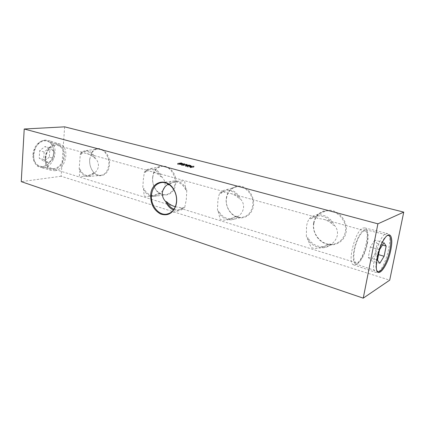 <?xml version="1.0" encoding="UTF-8"?>
<svg xmlns="http://www.w3.org/2000/svg" width="425" height="425" viewBox="0 0 425 425"><rect width="100%" height="100%" fill="white"/><g stroke="black" fill="none" stroke-linecap="round" stroke-linejoin="round"><path stroke-width="0.32" stroke-dasharray="2.12 1.59" d="M175.312 206.736L180.577 207.644L181.395 207.899L182.022 208.813C182.538 208.93 183.095 208.319 183.696 206.986L184.737 207.304L186.272 199.856L186.798 190.108C184.014 184.046 179.961 180.976 174.638 180.891C172.125 181.034 169.942 182.043 168.082 183.919M313.618 223.008C315.063 214.173 323.845 208.303 332.626 210.694C341.429 212.946 347.884 223.146 346.12 232.241C344.484 241.373 335.229 246.872 326.644 244.194C318.038 241.65 312.051 231.811 313.618 223.008M313.91 223.263C315.339 216.585 319.276 212.516 325.715 211.06C336.334 208.733 347.793 220.867 345.275 232.183C343.639 239.068 339.517 243.1 332.902 244.274C322.203 246.006 311.658 234.122 313.91 223.263M309.512 218.434C311.52 216.553 313.9 215.369 316.641 214.88C324.525 214.12 330.496 217.648 334.555 225.462C336.929 228.183 337.87 231.439 337.365 235.227L337.365 235.238C336.488 238.999 334.406 242.048 331.128 244.386L329.773 243.977L321.651 247.562C317.757 248.572 311.366 249.151 310.888 246.458C309.442 244.279 308.364 241.246 307.663 237.352L306.372 236.964L306.526 226.318C307.206 222.689 308.205 220.065 309.512 218.434L310.813 218.795C312.04 217.446 313.299 216.819 314.59 216.904L318.15 218.376L323.914 219.406C327.547 220.479 330.639 222.371 333.189 225.08L334.555 225.462M226.302 198.204C227.348 190.039 234.563 184.45 241.883 186.447C249.225 188.323 254.745 197.529 253.443 205.913C252.253 214.333 244.683 219.619 237.501 217.377C230.302 215.252 225.144 206.337 226.302 198.204M226.461 198.406C227.662 191.803 231.168 187.919 236.985 186.756C245.586 185.226 254.442 195.851 252.657 205.854C251.292 212.643 247.637 216.484 241.697 217.382C233.081 218.45 224.867 208.053 226.461 198.406M219.72 193.221C221.584 191.208 223.826 190.012 226.445 189.646C232.613 189.268 237.304 192.408 240.523 199.065C242.856 201.583 243.854 204.59 243.53 208.085L243.53 208.091C242.85 211.554 241.018 214.349 238.037 216.479L236.916 216.144L228.055 219.709C224.235 220.522 219.465 220.336 219.975 218.195C219.279 216.399 218.795 213.876 218.524 210.63L217.451 210.311L217.876 200.664C218.36 197.322 218.976 194.841 219.72 193.221L220.803 193.529C221.637 192.015 222.456 191.319 223.268 191.452L224.182 192.222L230.547 193.471C233.968 194.475 236.916 196.233 239.392 198.746L240.523 199.065M152.644 177.278L153.367 173.862C157.494 158.674 178.102 167.354 175.658 183.818C174.617 196.132 160.788 199.102 155.141 188.742C153.096 185.226 152.262 181.401 152.644 177.278M152.713 177.443L153.409 174.149C155.051 169.564 157.903 166.967 161.968 166.361C169.07 165.298 176.2 174.755 174.919 183.759C173.798 190.347 170.6 194.007 165.325 194.724C161.208 194.793 157.808 192.727 155.125 188.519C153.149 185.114 152.347 181.427 152.713 177.443M162.844 190.559L160.161 193.136L159.216 192.854C156.453 194.698 153.409 195.835 150.078 196.265C146.211 196.913 143.129 196.323 144.001 194.645L143.677 188.195L142.768 187.924L143.379 179.111L144.399 172.077C146.072 170.005 148.118 168.831 150.535 168.55C155.497 168.38 159.306 171.201 161.952 177.007C164.22 179.355 165.251 182.15 165.054 185.38L164.608 187.361M89.675 159.391L91.237 153.632C96.209 142.38 111.122 151.343 109.432 165.006C108.773 175.562 98.457 179.424 93.006 171.567C90.498 168.077 89.388 164.018 89.675 159.391M89.675 159.529L91.184 153.967C92.772 150.96 94.972 149.297 97.782 148.984C103.743 148.213 109.666 156.74 108.736 164.942C107.833 171.302 105.039 174.781 100.358 175.376C97.532 175.413 95.046 174.048 92.889 171.286C90.472 167.912 89.399 163.992 89.675 159.529M80.309 154.084C81.791 152.007 83.629 150.859 85.829 150.641C89.914 150.593 93.08 153.143 95.317 158.297C97.511 160.496 98.552 163.104 98.451 166.117L98.451 166.122C98.037 169.107 96.565 171.509 94.042 173.32L93.234 173.076C90.493 174.909 87.438 175.982 84.07 176.301C80.166 176.699 78.652 176.163 79.517 174.691L79.937 169.092L79.156 168.858L80.309 154.084L81.09 154.302L81.26 151.996L80.925 152.347L81.573 152.527L86.482 153.446C89.532 154.344 92.204 155.885 94.504 158.068L95.317 158.297M387.308 235.492L384.296 238.282C381.002 243.015 378.494 249.369 376.768 257.343L375.881 265.822C375.939 268.111 376.295 269.758 376.948 270.752M367.375 243.573C368.746 235.758 368.225 231.152 365.803 229.766C362.456 228.167 355.964 239.291 353.998 250.314C352.734 257.784 353.191 262.278 355.369 263.792C358.78 265.875 365.367 254.586 367.375 243.573M144.399 172.077L145.313 172.332C145.738 170.823 146.126 170.085 146.471 170.112L146.641 170.637L147.406 170.85L152.575 171.806C155.8 172.757 158.61 174.399 161.001 176.736L161.952 177.007M45.847 157.941C46.16 150.264 53.114 143.581 58.411 145.653C62.183 147.262 63.984 150.748 63.814 156.102C63.458 163.71 56.536 170.441 51.112 168.236C47.488 166.643 45.735 163.211 45.847 157.941M186.798 190.108L185.752 189.805L184.886 183.016C185.146 181.268 183.037 180.662 178.569 181.193C175.148 181.576 171.966 182.681 169.028 184.503M366.934 243.791C368.193 236.645 367.742 232.374 365.569 230.977C362.483 229.256 356.325 239.684 354.477 250.07C353.281 257.168 353.738 261.37 355.853 262.682C359.051 264.382 365.086 253.943 366.934 243.791M33.543 154.689C33.841 146.025 41.947 138.651 47.908 141.36C51.914 143.289 53.832 147.093 53.662 152.777C53.3 160.947 45.932 168.252 39.87 166.18C35.578 164.539 33.469 160.708 33.543 154.689M45.167 158.01C45.502 149.563 53.306 142.338 59.001 144.936C62.831 146.795 64.653 150.492 64.457 156.039C64.069 164.008 56.961 171.169 51.165 169.177C47.063 167.599 45.066 163.875 45.167 158.01M32.837 154.626C34.053 146.407 37.873 141.631 44.301 140.303C50.495 140.718 53.624 144.835 53.699 152.649C52.551 160.538 48.854 165.261 42.596 166.807C36.327 166.727 33.076 162.663 32.837 154.626M64.653 126.847L61.11 176.253L389.704 280.176M61.11 176.253L21.25 181.645M80.925 152.347L81.573 152.527M81.09 154.302C82.482 152.58 84.15 151.651 86.094 151.523C89.632 151.55 92.438 153.728 94.504 158.068M93.234 173.076C91.89 174.664 90.312 175.53 88.496 175.679C84.867 175.695 82.014 173.501 79.937 169.092M94.042 173.32C92.491 175.366 90.615 176.455 88.405 176.577C84.368 176.449 81.287 173.878 79.156 168.858M146.641 170.637L147.406 170.85M145.313 172.332C146.88 170.616 148.739 169.665 150.891 169.49C155.183 169.437 158.552 171.854 161.001 176.736M159.216 192.854C157.718 194.411 155.975 195.288 153.999 195.489C149.573 195.606 146.136 193.178 143.677 188.195M160.161 193.136C158.403 195.176 156.31 196.286 153.871 196.462C148.973 196.414 145.27 193.566 142.768 187.924M224.182 192.222L225.085 192.472M220.803 193.529C222.551 191.85 224.597 190.889 226.939 190.644C232.268 190.442 236.417 193.147 239.392 198.746M236.916 216.144L231.29 218.779C225.771 219.077 221.515 216.362 218.524 210.63M238.037 216.479C236.077 218.466 233.771 219.592 231.115 219.847C225.022 219.943 220.469 216.766 217.451 210.311M317.055 218.073L318.15 218.376M310.813 218.795L317.358 215.932C324.169 215.454 329.444 218.503 333.189 225.08M329.773 243.977L323.972 246.527C316.875 247.175 311.44 244.115 307.663 237.352M331.128 244.386C328.998 246.234 326.538 247.35 323.738 247.722C315.934 248.115 310.149 244.534 306.372 236.964M180.577 207.644L181.395 207.899M174.059 209.164L178.192 209.695C180.269 209.461 182.107 208.558 183.696 206.986M185.752 189.805C183.01 184.455 179.233 181.831 174.42 181.937C172.348 182.118 170.521 182.952 168.927 184.439M173.49 209.971L178.675 210.673C181.013 210.327 183.032 209.201 184.737 207.304M193.853 167.227L190.373 167.763L191.377 167.429L188.939 166.791L187.074 166.898L190.57 166.372L189.3 166.738L191.733 167.376L193.853 167.227L193.97 166.26M190.373 167.763L190.49 166.791M189.943 167.652L190.06 166.68M191.377 167.429L191.473 166.643M188.939 166.791L189.056 165.83M187.505 167.009L187.616 166.042M187.074 166.898L187.191 165.931M190.57 166.372L190.666 165.591M190.995 166.483L191.112 165.522M189.3 166.738L189.401 165.92M191.733 167.376L191.829 166.589M193.428 167.115L193.524 166.329M189.178 166.01L185.481 166.483L186.357 165.532L181.48 165.437L184.376 164.757L182.718 165.357L187.027 165.447L186.208 166.271L189.178 166.01L189.274 165.197M189.603 166.117L189.72 165.16M185.481 166.483L185.597 165.516M185.422 166.467L185.534 165.5M186.357 165.532L186.389 165.24M181.544 165.452L181.656 164.491M181.48 165.437L181.592 164.475M184.376 164.757L184.461 164.018M184.795 164.868L184.907 163.912M182.718 165.357L182.819 164.512M186.931 165.426L187.027 164.602M187.027 165.447L187.138 164.491M186.208 166.271L186.304 165.458M183.032 164.735L177.602 164.454L181.22 163.938L181.634 164.045L180.827 164.162L183.032 164.735L183.143 163.784M177.687 164.48L177.799 163.519M177.602 164.454L177.714 163.498M180.051 164.103L180.142 163.322M179.515 163.965L179.626 163.014M179.876 163.917L179.972 163.104M180.407 164.055L180.503 163.274M181.22 163.938L181.31 163.157M181.634 164.045L181.746 163.094M180.827 164.162L180.923 163.349M181.847 164.576L180.466 164.215L178.936 164.433L181.847 164.576L181.948 163.726M180.466 164.215L180.577 163.264M178.936 164.433L179.031 163.583M54.793 170.707C65.923 169.947 70.412 147.438 60.031 144.091L56.663 143.613C45.108 143.778 40.55 167.87 51.521 170.43L54.793 170.707M43.658 167.657C55.17 166.94 59.691 144.07 48.928 140.601L45.438 140.096C33.474 140.186 28.889 164.693 40.263 167.349L43.658 167.657M49.305 157.144L44.062 161.351L39.217 158.169L39.684 150.684L45.023 146.503L49.799 149.781L49.305 157.144L53.725 158.456L48.482 162.69L44.062 161.351M48.482 162.69L43.648 159.508L44.136 151.98L49.475 147.762L54.23 151.05L53.725 158.456M54.23 151.05L49.799 149.781M49.475 147.762L45.023 146.503M44.136 151.98L39.684 150.684M43.648 159.508L39.217 158.169M362.876 228.06L364.74 227.896C371.418 229.399 363.731 260.945 355.884 264.541L353.43 264.78C346.949 262.884 355.242 230.477 362.876 228.06M385.741 233.75L387.531 233.538C393.89 234.967 385.672 268.053 378.038 272.048L375.673 272.372C369.479 270.598 378.335 236.454 385.741 233.75M374.776 240.083L370.334 247.021L368.305 257.375L370.733 260.567L375.094 253.624L377.103 243.493L374.776 240.083L383.94 242.686M377.103 243.493L382.473 245.034M375.094 253.624L378.569 254.655M370.733 260.567L379.796 263.319M368.305 257.375L377.469 260.137M370.334 247.021L379.557 249.709M174.638 180.891L162.27 182.452M316.641 214.88L325.715 211.06M226.445 189.646L236.985 186.756M153.409 174.149L153.367 173.862M150.535 168.55L161.968 166.361M91.184 153.967L91.237 153.632M85.829 150.641L97.782 148.984M384.296 238.282L385.007 237.904M365.803 229.766L388.763 235.376M365.569 230.977L323.914 219.406M315.169 216.978L230.547 193.471M223.3 191.457L152.575 171.806M146.471 170.112L86.482 153.446M86.094 151.523L81.26 151.996L58.411 145.653M59.001 144.936L47.908 141.36M51.165 169.177L39.87 166.18M355.853 262.682L182.022 208.808M174.431 206.454L51.112 168.236M355.369 263.792L377.735 271.501M375.881 265.822L376.279 266.486M84.07 176.301L88.496 175.679M88.405 176.577L100.358 175.376M92.889 171.286L93.006 171.567M146.54 170.122L150.891 169.49M150.078 196.265L153.999 195.489M153.871 196.462L165.325 194.724M223.268 191.452L226.939 190.644M228.055 219.709L231.29 218.779M231.115 219.847L241.697 217.382M314.59 216.904L317.358 215.932M321.651 247.562L323.972 246.527M323.738 247.722L332.902 244.274M181.964 208.797L178.192 209.695M178.569 181.199L174.42 181.937M178.675 210.673L169.299 213.398M60.031 144.091L48.928 140.601M51.521 170.43L40.263 167.349M364.74 227.896L387.531 233.538M353.43 264.78L375.673 272.372"/><path stroke-width="0.64" d="M176.556 202.47C177.034 197.795 176.099 193.433 173.756 189.375C167.014 177.236 151.555 181.183 150.7 194.592C150.365 203.586 153.611 210.035 160.432 213.929C167.647 216.352 172.816 213.536 175.95 205.493L176.556 202.47M176.449 202.247C176.906 197.747 176.008 193.54 173.751 189.63C170.685 184.822 166.855 182.431 162.27 182.452C156.241 183.233 152.66 187.298 151.512 194.655C150.147 204.792 158.387 215.624 166.605 214.179C171.078 213.387 174.16 210.38 175.86 205.158L176.449 202.247M168.082 183.919L167.508 184.562C164.618 186.628 162.903 189.348 162.35 192.716L162.35 192.727C162.148 196.116 163.232 199.012 165.591 201.423L166.589 201.726C168.805 203.894 171.418 205.472 174.431 206.454L175.312 206.736M390.788 249.937C393.476 237.554 390.405 230.355 385.007 237.904C381.597 242.818 378.994 249.411 377.203 257.693L376.279 266.486C376.316 280.787 387.579 267.251 390.788 249.937M376.948 270.752L377.735 271.501C380.986 273.578 387.653 261.508 389.9 249.879C391.441 241.618 391.064 236.789 388.763 235.376L387.308 235.492M169.028 184.503L168.518 184.848L167.508 184.562M189.29 165.049L185.597 165.516L186.469 164.571L181.592 164.475L184.487 163.806L182.835 164.395L187.138 164.491L186.325 165.304L189.274 165.197M377.899 223.832L403.75 212.117L389.704 280.176L363.242 298.153L377.899 223.832L24.22 129.003L64.653 126.847L403.75 212.117M193.97 166.26L190.49 166.791L191.494 166.462L189.056 165.83L187.191 165.931L190.687 165.41L189.417 165.777L191.85 166.409L193.97 166.26M183.143 163.784L177.714 163.498L181.332 162.988L181.746 163.094L180.938 163.211L183.143 163.784M363.242 298.153L21.25 181.645L24.22 129.003M164.608 187.361L162.844 190.559M166.589 201.726C168.321 205.424 170.813 207.899 174.059 209.164M168.927 184.439L168.518 184.848M165.591 201.423C167.328 205.572 169.958 208.425 173.49 209.971M186.389 165.24L186.469 164.571M181.964 163.62L180.577 163.264L179.047 163.476L181.948 163.726M386.166 246.091L383.94 242.686L379.557 249.709L377.469 260.137L379.796 263.319L384.104 256.291L386.166 246.091L382.473 245.034M378.569 254.655L384.104 256.291M169.299 213.398L166.605 214.179M175.86 205.158L175.95 205.493"/></g></svg>
